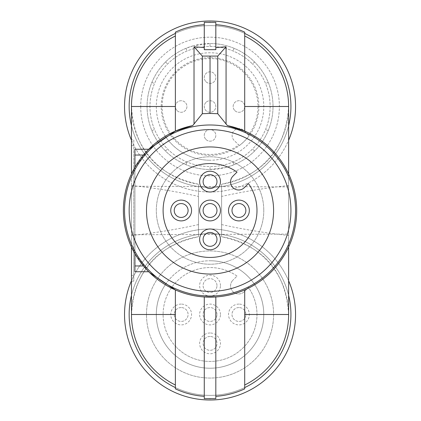<?xml version="1.0" encoding="UTF-8"?>
<svg xmlns="http://www.w3.org/2000/svg" width="421" height="421" viewBox="0 0 421 421"><rect width="100%" height="100%" fill="white"/><g stroke="black" fill="none" stroke-linecap="round" stroke-linejoin="round"><path stroke-width="0.32" stroke-dasharray="2.1 1.58" d="M288.617 173.941L288.617 247.059A86.663 86.663 0 0 0 288.617 173.941M288.617 185.54C266.056 187.903 243.717 191.529 221.599 196.418L221.599 236.776C263.525 245.717 285.864 271.624 288.617 314.498L288.617 106.502C285.864 149.376 263.525 175.283 221.599 184.224L221.599 236.776A78.574 78.574 0 0 1 244.712 385.01L244.712 388.851A82.042 82.042 0 0 1 215.82 396.329L215.82 398.65A84.353 84.353 0 0 1 204.269 398.65L204.269 396.329A82.042 82.042 0 0 1 175.378 388.851L175.378 385.01A78.574 78.574 0 0 1 198.491 236.776L198.491 184.224A78.574 78.574 0 0 1 175.378 35.99L175.378 32.149A82.042 82.042 0 0 1 204.269 24.671L204.269 49.678M288.617 234.081L288.617 186.919L288.617 234.081L131.468 234.765L131.468 186.235L131.468 234.765M134.936 167.253L148.255 149.734M131.468 247.059A86.663 86.663 0 0 1 131.468 173.941L131.468 247.059M148.287 271.298L134.936 253.747M143.456 265.961A86.663 86.663 0 0 1 134.936 253.737A86.663 86.663 0 0 0 143.456 265.961L145.187 267.982L143.456 265.961L134.936 265.961L134.936 271.74L148.729 271.74M147.892 270.898L147.518 270.508M147.134 270.103L146.582 269.514M147.913 270.919L145.198 267.993M134.936 253.737L134.936 167.263A86.663 86.663 0 0 0 134.936 253.737A86.663 86.663 0 0 1 143.456 155.039A86.663 86.663 0 0 0 134.936 167.263L134.936 265.961M148.729 149.26L134.936 149.26L134.936 155.039L143.456 155.039L144.608 153.681M145.198 153.007L146.666 151.392L145.198 153.007M215.82 49.678L215.82 24.671A82.042 82.042 0 0 1 244.712 32.149L244.712 131.073M244.712 35.99A78.574 78.574 0 0 1 221.599 184.224L221.599 196.418M215.82 24.671L215.82 22.35A84.353 84.353 0 0 0 204.269 22.35L204.269 24.671M165.316 284.728A53.73 53.73 0 0 1 210.042 260.762A53.73 53.73 0 0 0 156.312 314.498A53.73 53.73 0 0 0 210.042 368.228A53.73 53.73 0 0 0 263.778 314.498A53.73 53.73 0 0 0 210.042 260.762A53.73 53.73 0 0 1 257.405 339.873A53.73 53.73 0 0 1 162.685 339.873A53.73 53.73 0 0 1 165.306 284.738M165.306 136.262A53.73 53.73 0 0 1 210.042 52.772A53.73 53.73 0 0 1 254.779 136.262A53.73 53.73 0 0 1 210.042 160.238A53.73 53.73 0 0 0 263.778 106.502A53.73 53.73 0 0 0 210.042 52.772A53.73 53.73 0 0 0 156.312 106.502A53.73 53.73 0 0 0 210.042 160.238A53.73 53.73 0 0 1 165.316 136.272M198.491 224.582L198.491 236.776C156.565 245.717 134.225 271.624 131.468 314.498L131.468 235.46C154.033 233.097 176.373 229.471 198.491 224.582L198.491 196.418C176.373 191.529 154.033 187.903 131.468 185.54L131.468 235.46M131.468 185.54L131.468 106.502C134.225 149.376 156.565 175.283 198.491 184.224L198.491 196.418M175.378 131.073L175.378 35.99M192.702 125.59L202.327 113.707L210.042 113.438L217.762 113.707L227.382 125.59M263.778 210.5A53.73 53.73 0 0 1 210.042 264.23A53.73 53.73 0 0 1 156.312 210.5A53.73 53.73 0 0 1 210.042 156.77A53.73 53.73 0 0 1 263.778 210.5A53.73 53.73 0 0 0 210.042 156.77A53.73 53.73 0 0 0 156.312 210.5A53.73 53.73 0 0 0 210.042 264.23A53.73 53.73 0 0 0 263.778 210.5M129.158 210.5A80.885 80.885 0 0 1 210.042 129.615A80.885 80.885 0 0 1 290.927 210.5A80.885 80.885 0 0 1 210.042 291.385A80.885 80.885 0 0 1 129.158 210.5A80.885 80.885 0 0 0 226.003 289.795A80.885 80.885 0 0 0 210.042 129.615A80.885 80.885 0 0 0 129.158 210.5M207.058 295.952A85.505 85.505 0 0 1 124.59 207.516A85.505 85.505 0 0 1 213.026 125.048A85.505 85.505 0 0 1 295.5 213.484A85.505 85.505 0 0 1 207.058 295.952M135.457 241.791A80.885 80.885 0 0 1 240.996 135.773A80.885 80.885 0 0 1 267.24 267.693M254.984 165.564A63.55 63.55 0 0 0 165.106 165.564A63.55 63.55 0 0 0 165.106 255.436A63.55 63.55 0 0 0 254.984 255.436A63.55 63.55 0 0 0 254.984 165.564M232.924 176.183A8.088 8.088 0 0 0 232.924 187.624A8.088 8.088 0 0 0 244.359 187.624L248.458 183.524A46.941 46.941 0 0 1 240.244 246.438A46.941 46.941 0 0 1 176.852 243.691A46.941 46.941 0 0 1 174.105 180.304A46.941 46.941 0 0 1 237.023 172.084L232.924 176.183M216.978 181.614A6.931 6.931 0 0 0 210.042 174.678A6.931 6.931 0 0 0 203.111 181.614A6.931 6.931 0 0 0 210.042 188.545A6.931 6.931 0 0 0 216.978 181.614M216.978 239.386A6.931 6.931 0 0 0 210.042 232.455A6.931 6.931 0 0 0 203.111 239.386A6.931 6.931 0 0 0 210.042 246.322A6.931 6.931 0 0 0 216.978 239.386M188.092 210.5A6.931 6.931 0 0 0 181.156 203.569A6.931 6.931 0 0 0 174.226 210.5A6.931 6.931 0 0 0 181.156 217.431A6.931 6.931 0 0 0 188.092 210.5M210.042 203.569A6.931 6.931 0 0 0 203.111 210.5A6.931 6.931 0 0 0 210.042 217.431A6.931 6.931 0 0 0 216.978 210.5A6.931 6.931 0 0 0 210.042 203.569M238.933 203.569A6.931 6.931 0 0 0 231.997 210.5A6.931 6.931 0 0 0 238.933 217.431A6.931 6.931 0 0 0 245.864 210.5A6.931 6.931 0 0 0 238.933 203.569M133.783 251.669L133.783 281.16L131.468 281.16L133.783 281.16L133.783 275.381L131.468 275.381L131.468 139.84L131.468 281.16L131.468 275.381L133.783 275.381L133.783 139.84L131.468 139.84L133.783 139.84L133.783 145.619L131.468 145.619L133.783 145.619L133.783 169.331M175.378 289.927L175.378 385.01M204.269 296.968L204.269 396.329M215.82 396.329L215.82 296.968M244.712 289.927L244.712 385.01M221.599 224.582C243.717 229.471 266.056 233.097 288.617 235.46M131.468 186.235L288.617 186.919M133.783 251.663L133.783 169.337M288.617 295.3A80.885 80.885 0 0 0 131.468 295.3M175.378 387.578A80.885 80.885 0 0 0 244.712 387.578M200.185 394.777A80.885 80.885 0 0 1 129.158 314.498A80.885 80.885 0 0 1 210.042 233.608A80.885 80.885 0 0 1 290.927 314.498A80.885 80.885 0 0 1 200.185 394.777M288.617 280.765A85.505 85.505 0 0 0 131.468 280.765M295.5 311.508A85.505 85.505 0 0 1 213.026 399.95A85.505 85.505 0 0 1 124.59 317.481A85.505 85.505 0 0 1 207.058 229.04A85.505 85.505 0 0 1 295.5 311.508M152.849 257.299A80.885 80.885 0 0 0 178.751 389.083A80.885 80.885 0 0 0 267.24 257.299A80.885 80.885 0 0 0 152.849 257.299A80.885 80.885 0 0 1 267.24 257.299A80.885 80.885 0 0 1 178.751 389.083A80.885 80.885 0 0 1 152.849 257.299M165.106 359.434A63.55 63.55 0 0 0 254.984 359.434A63.55 63.55 0 0 0 254.984 269.556A63.55 63.55 0 0 0 165.106 269.556A63.55 63.55 0 0 0 165.106 359.434A63.55 63.55 0 0 1 165.106 269.556A63.55 63.55 0 0 1 254.984 269.556A63.55 63.55 0 0 1 254.984 359.434A63.55 63.55 0 0 1 165.106 359.434M244.359 291.616A8.088 8.088 0 0 1 232.924 291.616A8.088 8.088 0 0 1 232.924 280.181A8.088 8.088 0 0 0 232.924 291.616A8.088 8.088 0 0 0 244.359 291.616L248.458 287.517A46.941 46.941 0 0 1 240.244 350.435A46.941 46.941 0 0 1 176.852 347.688A46.941 46.941 0 0 0 240.244 350.435A46.941 46.941 0 0 0 248.458 287.517L244.359 291.616M237.023 276.081A46.941 46.941 0 0 0 174.105 284.296A46.941 46.941 0 0 0 176.852 347.688A46.941 46.941 0 0 1 174.105 284.296A46.941 46.941 0 0 1 237.023 276.081L232.924 280.181L237.023 276.081M238.933 304.094A10.399 10.399 0 0 0 228.535 314.498A10.399 10.399 0 0 0 238.933 324.896A10.399 10.399 0 0 0 249.332 314.498A10.399 10.399 0 0 0 238.933 304.094M181.156 304.094A10.399 10.399 0 0 0 170.758 314.498A10.399 10.399 0 0 0 181.156 324.896A10.399 10.399 0 0 0 191.555 314.498A10.399 10.399 0 0 0 181.156 304.094M210.042 332.985A10.399 10.399 0 0 0 199.643 343.383A10.399 10.399 0 0 0 210.042 353.782A10.399 10.399 0 0 0 220.446 343.383A10.399 10.399 0 0 0 210.042 332.985M220.446 314.498A10.399 10.399 0 0 0 210.042 304.094A10.399 10.399 0 0 0 199.643 314.498A10.399 10.399 0 0 0 210.042 324.896A10.399 10.399 0 0 0 220.446 314.498M220.446 285.606A10.399 10.399 0 0 0 210.042 275.208A10.399 10.399 0 0 0 199.643 285.606A10.399 10.399 0 0 0 210.042 296.005A10.399 10.399 0 0 0 220.446 285.606M238.933 307.562A6.931 6.931 0 0 0 231.997 314.498A6.931 6.931 0 0 0 238.933 321.428A6.931 6.931 0 0 0 245.864 314.498A6.931 6.931 0 0 0 238.933 307.562A6.931 6.931 0 0 1 245.864 314.498A6.931 6.931 0 0 1 238.933 321.428A6.931 6.931 0 0 1 231.997 314.498A6.931 6.931 0 0 1 238.933 307.562M181.156 307.562A6.931 6.931 0 0 0 174.226 314.498A6.931 6.931 0 0 0 181.156 321.428A6.931 6.931 0 0 0 188.092 314.498A6.931 6.931 0 0 0 181.156 307.562A6.931 6.931 0 0 1 188.092 314.498A6.931 6.931 0 0 1 181.156 321.428A6.931 6.931 0 0 1 174.226 314.498A6.931 6.931 0 0 1 181.156 307.562M210.042 336.447A6.931 6.931 0 0 0 203.111 343.383A6.931 6.931 0 0 0 210.042 350.314A6.931 6.931 0 0 0 216.978 343.383A6.931 6.931 0 0 0 210.042 336.447A6.931 6.931 0 0 1 216.978 343.383A6.931 6.931 0 0 1 210.042 350.314A6.931 6.931 0 0 1 203.111 343.383A6.931 6.931 0 0 1 210.042 336.447M216.978 314.498A6.931 6.931 0 0 0 210.042 307.562A6.931 6.931 0 0 0 203.111 314.498A6.931 6.931 0 0 0 210.042 321.428A6.931 6.931 0 0 0 216.978 314.498A6.931 6.931 0 0 1 210.042 321.428A6.931 6.931 0 0 1 203.111 314.498A6.931 6.931 0 0 1 210.042 307.562A6.931 6.931 0 0 1 216.978 314.498M216.978 285.606A6.931 6.931 0 0 0 210.042 278.676A6.931 6.931 0 0 0 203.111 285.606A6.931 6.931 0 0 0 210.042 292.542A6.931 6.931 0 0 0 216.978 285.606A6.931 6.931 0 0 1 210.042 292.542A6.931 6.931 0 0 1 203.111 285.606A6.931 6.931 0 0 1 210.042 278.676A6.931 6.931 0 0 1 216.978 285.606M244.712 33.422A80.885 80.885 0 0 0 175.378 33.422M131.468 125.7A80.885 80.885 0 0 0 288.617 125.7M210.042 187.392A80.885 80.885 0 0 1 129.158 106.502A80.885 80.885 0 0 1 210.042 25.618A80.885 80.885 0 0 1 290.927 106.502A80.885 80.885 0 0 1 210.042 187.392A80.885 80.885 0 0 0 290.779 111.444A80.885 80.885 0 0 0 210.042 25.618A80.885 80.885 0 0 0 129.158 106.502A80.885 80.885 0 0 0 210.042 187.392A80.885 80.885 0 0 1 129.158 106.502A80.885 80.885 0 0 1 210.042 25.618A80.885 80.885 0 0 1 290.927 106.502A80.885 80.885 0 0 1 210.042 187.392M131.468 140.235A85.505 85.505 0 0 0 288.617 140.235M190.297 189.703A85.505 85.505 0 0 1 207.058 21.05A85.505 85.505 0 0 1 295.5 103.519A85.505 85.505 0 0 1 190.297 189.703M140.714 106.502A69.328 69.328 0 0 0 210.042 175.836A69.328 69.328 0 0 0 279.376 106.502A69.328 69.328 0 0 0 210.042 37.174A69.328 69.328 0 0 0 140.714 106.502A69.328 69.328 0 0 1 192.102 39.537A69.328 69.328 0 0 1 279.376 106.502A69.328 69.328 0 0 1 227.987 173.473A69.328 69.328 0 0 1 140.714 106.502M210.042 43.531C218.341 43.537 226.377 45.136 234.144 48.326C241.886 51.557 248.695 56.109 254.573 61.976C260.436 67.849 264.988 74.659 268.224 82.405C271.413 90.162 273.008 98.198 273.018 106.502C273.013 114.801 271.413 122.837 268.224 130.605C264.993 138.346 260.441 145.156 254.573 151.034C248.7 156.896 241.891 161.448 234.144 164.685L226.345 167.332L210.047 169.479C201.738 169.468 193.702 167.874 185.945 164.685C178.204 161.453 171.394 156.901 165.516 151.034C159.648 145.156 155.096 138.346 151.865 130.605C148.676 122.848 147.076 114.812 147.071 106.502C147.076 98.198 148.676 90.162 151.865 82.405C155.096 74.664 159.648 67.855 165.516 61.976C171.394 56.109 178.204 51.557 185.945 48.326L193.744 45.678A62.976 62.976 0 0 0 149.213 122.806A62.976 62.976 0 0 0 226.345 167.332A62.976 62.976 0 0 0 270.871 90.205A62.976 62.976 0 0 0 193.744 45.678L210.042 43.531L210.042 46.421C202.122 46.426 194.455 47.952 187.05 50.994C179.662 54.077 173.163 58.419 167.558 64.018C161.959 69.628 157.617 76.122 154.533 83.511C151.492 90.915 149.965 98.582 149.96 106.502C149.965 114.428 151.492 122.095 154.533 129.5C157.612 136.883 161.953 143.377 167.558 148.992C173.173 154.591 179.667 158.933 187.05 162.017C194.455 165.058 202.122 166.584 210.042 166.59C217.967 166.584 225.635 165.058 233.039 162.017C240.428 158.933 246.922 154.591 252.532 148.992C258.131 143.382 262.472 136.888 265.556 129.5C268.598 122.095 270.124 114.428 270.129 106.502C270.124 98.582 268.598 90.915 265.556 83.511C262.472 76.122 258.131 69.628 252.532 64.018A60.087 60.087 0 0 1 252.532 148.992A60.087 60.087 0 0 1 167.558 148.992A60.087 60.087 0 0 1 167.558 64.018A60.087 60.087 0 0 1 252.532 64.018C246.922 58.419 240.428 54.077 233.039 50.994C225.635 47.952 217.967 46.426 210.042 46.421M210.047 169.479L210.042 166.59M147.071 106.502L149.96 106.502M165.516 61.976L167.558 64.018M254.573 61.976L252.532 64.018M273.018 106.502L270.129 106.502M254.573 151.034L252.532 148.992M165.516 151.034L167.558 148.992M258.878 106.502A48.831 48.831 0 0 0 210.042 57.672A48.831 48.831 0 0 0 161.211 106.502A48.831 48.831 0 0 0 210.042 155.338A48.831 48.831 0 0 0 258.878 106.502M162.111 106.502A47.936 47.936 0 0 1 210.042 58.572A47.936 47.936 0 0 1 248.485 135.141L249.095 135.751A48.789 48.789 0 0 1 239.291 145.555L238.681 144.945A47.936 47.936 0 0 1 162.111 106.502M248.485 135.141L243.954 130.61A6.931 6.931 0 0 0 234.15 130.61A6.931 6.931 0 0 0 234.15 140.414L238.681 144.945M205.958 139.477A5.778 5.778 0 0 0 214.131 139.477A5.778 5.778 0 0 0 214.131 131.305A5.778 5.778 0 0 0 205.958 131.305A5.778 5.778 0 0 0 205.958 139.477A5.778 5.778 0 0 1 205.958 131.305A5.778 5.778 0 0 1 214.131 131.305A5.778 5.778 0 0 1 214.131 139.477A5.778 5.778 0 0 1 205.958 139.477M177.073 110.591A5.778 5.778 0 0 0 185.24 110.591A5.778 5.778 0 0 0 185.24 102.419A5.778 5.778 0 0 0 177.073 102.419A5.778 5.778 0 0 0 177.073 110.591A5.778 5.778 0 0 1 177.073 102.419A5.778 5.778 0 0 1 185.24 102.419A5.778 5.778 0 0 1 185.24 110.591A5.778 5.778 0 0 1 177.073 110.591M205.958 81.7A5.778 5.778 0 0 0 214.131 81.7A5.778 5.778 0 0 0 214.131 73.533A5.778 5.778 0 0 0 205.958 73.533A5.778 5.778 0 0 0 205.958 81.7A5.778 5.778 0 0 1 205.958 73.533A5.778 5.778 0 0 1 214.131 73.533A5.778 5.778 0 0 1 214.131 81.7A5.778 5.778 0 0 1 205.958 81.7M234.844 110.591A5.778 5.778 0 0 0 243.017 110.591A5.778 5.778 0 0 0 243.017 102.419A5.778 5.778 0 0 0 234.844 102.419A5.778 5.778 0 0 0 234.844 110.591A5.778 5.778 0 0 1 234.844 102.419A5.778 5.778 0 0 1 243.017 102.419A5.778 5.778 0 0 1 243.017 110.591A5.778 5.778 0 0 1 234.844 110.591M205.958 102.419A5.778 5.778 0 0 0 205.958 110.591A5.778 5.778 0 0 0 214.131 110.591A5.778 5.778 0 0 0 214.131 102.419A5.778 5.778 0 0 0 205.958 102.419A5.778 5.778 0 0 1 214.131 102.419A5.778 5.778 0 0 1 214.131 110.591A5.778 5.778 0 0 1 205.958 110.591A5.778 5.778 0 0 1 205.958 102.419M239.291 145.555L234.15 140.414A6.931 6.931 0 0 1 234.15 130.61A6.931 6.931 0 0 1 243.954 130.61L249.095 135.751M134.936 155.039L134.936 167.263M234.144 164.685L233.039 162.017M151.865 82.405L154.533 83.511M185.945 48.326L187.05 50.994M234.144 48.326L233.039 50.994M268.224 82.405L265.556 83.511M268.224 130.605L265.556 129.5M151.865 130.605L154.533 129.5M185.945 164.685L187.05 162.017"/><path stroke-width="0.63" d="M244.712 106.502L288.617 106.502L288.617 173.941C279.228 154.244 264.588 139.956 244.712 131.073L227.382 125.59A86.663 86.663 0 0 1 282.017 258.768A86.663 86.663 0 0 1 138.067 258.768A86.663 86.663 0 0 1 192.702 125.59L175.378 131.073L175.378 32.149C184.561 27.87 194.186 25.376 204.269 24.671M204.269 396.329C194.186 395.624 184.561 393.13 175.378 388.851L175.378 289.927C184.608 293.953 194.239 296.3 204.269 296.968L215.82 296.968C225.851 296.3 235.476 293.953 244.712 289.927C264.588 281.044 279.228 266.756 288.617 247.059L288.617 314.498L244.712 314.498M175.378 35.99A78.574 78.574 0 0 0 131.468 106.502L131.468 173.941L134.936 167.253M148.497 149.487L175.378 131.073M175.378 289.927L149.592 272.598M149.518 272.524L148.534 271.545M134.936 253.747L131.468 247.059L131.468 314.498A78.574 78.574 0 0 0 175.378 385.01M148.371 271.382L147.892 270.898M147.518 270.508L147.134 270.103M146.582 269.514L145.192 267.988M148.287 271.298L147.913 270.919M144.608 153.681L143.456 155.039L134.936 155.039L134.936 149.26L148.729 149.26M146.666 151.392L147.792 150.208L146.666 151.392M147.918 150.081L148.255 149.734M148.397 149.592L147.913 150.081M215.82 24.671C225.898 25.376 235.528 27.87 244.712 32.149L244.712 131.073M288.617 106.502A78.574 78.574 0 0 0 244.712 35.99M204.269 47.578L194.023 46.763L194.023 123.963M204.269 49.678L204.269 22.35L215.82 22.35L215.82 49.678L204.269 49.678M226.066 123.963L226.066 46.763L215.82 47.578M227.382 125.59L217.762 113.707L210.042 113.438L202.327 113.707L192.702 125.59M194.023 46.763L202.327 56.088L217.762 56.088L217.762 113.707M217.762 56.088L226.066 46.763M210.042 56.33L210.042 113.438M202.327 56.088L202.327 113.707M213.026 125.048A85.505 85.505 0 0 0 124.59 207.516A85.505 85.505 0 0 0 207.058 295.952A85.505 85.505 0 0 0 295.5 213.484A85.505 85.505 0 0 0 213.026 125.048M267.24 267.693A80.885 80.885 0 0 1 135.457 241.791A80.885 80.885 0 0 0 267.24 267.693A80.885 80.885 0 0 0 267.24 153.307A80.885 80.885 0 0 0 135.457 241.791M165.106 255.436A63.55 63.55 0 0 1 165.106 165.564A63.55 63.55 0 0 1 254.984 165.564A63.55 63.55 0 0 1 254.984 255.436A63.55 63.55 0 0 1 165.106 255.436M244.359 187.624A8.088 8.088 0 0 1 232.924 187.624A8.088 8.088 0 0 1 232.924 176.183L237.023 172.084A46.941 46.941 0 0 0 174.105 180.304A46.941 46.941 0 0 0 176.852 243.691A46.941 46.941 0 0 0 240.244 246.438A46.941 46.941 0 0 0 248.458 183.524L244.359 187.624M220.446 181.614A10.399 10.399 0 0 1 210.042 192.013A10.399 10.399 0 0 1 199.643 181.614A10.399 10.399 0 0 1 210.042 171.215A10.399 10.399 0 0 1 220.446 181.614M220.446 239.386A10.399 10.399 0 0 1 210.042 249.785A10.399 10.399 0 0 1 199.643 239.386A10.399 10.399 0 0 1 210.042 228.987A10.399 10.399 0 0 1 220.446 239.386M191.555 210.5A10.399 10.399 0 0 1 181.156 220.899A10.399 10.399 0 0 1 170.758 210.5A10.399 10.399 0 0 1 181.156 200.101A10.399 10.399 0 0 1 191.555 210.5M210.042 200.101A10.399 10.399 0 0 1 220.446 210.5A10.399 10.399 0 0 1 210.042 220.899A10.399 10.399 0 0 1 199.643 210.5A10.399 10.399 0 0 1 210.042 200.101M238.933 200.101A10.399 10.399 0 0 1 249.332 210.5A10.399 10.399 0 0 1 238.933 220.899A10.399 10.399 0 0 1 228.535 210.5A10.399 10.399 0 0 1 238.933 200.101M216.978 181.614A6.931 6.931 0 0 1 210.042 188.545A6.931 6.931 0 0 1 203.111 181.614A6.931 6.931 0 0 1 210.042 174.678A6.931 6.931 0 0 1 216.978 181.614M216.978 239.386A6.931 6.931 0 0 1 210.042 246.322A6.931 6.931 0 0 1 203.111 239.386A6.931 6.931 0 0 1 210.042 232.455A6.931 6.931 0 0 1 216.978 239.386M188.092 210.5A6.931 6.931 0 0 1 181.156 217.431A6.931 6.931 0 0 1 174.226 210.5A6.931 6.931 0 0 1 181.156 203.569A6.931 6.931 0 0 1 188.092 210.5M210.042 203.569A6.931 6.931 0 0 1 216.978 210.5A6.931 6.931 0 0 1 210.042 217.431A6.931 6.931 0 0 1 203.111 210.5A6.931 6.931 0 0 1 210.042 203.569M238.933 203.569A6.931 6.931 0 0 1 245.864 210.5A6.931 6.931 0 0 1 238.933 217.431A6.931 6.931 0 0 1 231.997 210.5A6.931 6.931 0 0 1 238.933 203.569M215.82 296.968L215.82 398.65L204.269 398.65L204.269 296.968M244.712 289.927L244.712 388.851C235.528 393.13 225.898 395.624 215.82 396.329M244.712 385.01A78.574 78.574 0 0 0 288.617 314.498M244.712 387.578A80.885 80.885 0 0 0 288.617 295.3M131.468 295.3A80.885 80.885 0 0 0 175.378 387.578M131.468 280.765A85.505 85.505 0 0 0 213.026 399.95A85.505 85.505 0 0 0 288.617 280.765M175.378 33.422A80.885 80.885 0 0 0 131.468 125.7M288.617 125.7A80.885 80.885 0 0 0 244.712 33.422M288.617 140.235A85.505 85.505 0 0 0 207.058 21.05A85.505 85.505 0 0 0 131.468 140.235M134.936 167.263L134.936 155.039M148.729 271.74L134.936 271.74L134.936 253.737M131.468 106.502L175.378 106.502M175.378 314.498L131.468 314.498M143.456 265.961L134.936 265.961"/></g></svg>
